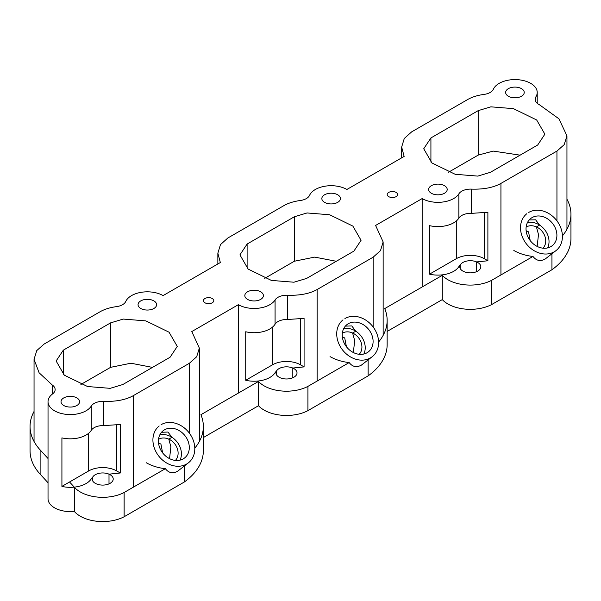 <?xml version="1.0" encoding="UTF-8"?>
<svg xmlns="http://www.w3.org/2000/svg" width="601" height="601" viewBox="0 0 601 601"><rect width="100%" height="100%" fill="white"/><g stroke="black" fill="none" stroke-linecap="round" stroke-linejoin="round"><path stroke-width="0.9" d="M76.875 397.922A9.285 5.356 0 0 0 66.756 396.758A9.285 5.356 0 0 0 61.024 401.708A9.285 5.356 0 0 0 63.744 405.502A9.285 5.356 0 0 0 73.863 406.659A9.285 5.356 0 0 0 79.587 401.708A9.285 5.356 0 0 0 76.875 397.922M153.894 300.898A9.285 5.356 0 0 0 143.774 299.734A9.285 5.356 0 0 0 138.05 304.684A9.285 5.356 0 0 0 140.769 308.478A9.285 5.356 0 0 0 150.881 309.643A9.285 5.356 0 0 0 156.613 304.684A9.285 5.356 0 0 0 153.894 300.898M212.273 298.524A5.199 3.005 0 0 0 206.609 297.871A5.199 3.005 0 0 0 203.401 300.643A5.199 3.005 0 0 0 204.918 302.769A5.199 3.005 0 0 0 210.59 303.415A5.199 3.005 0 0 0 213.798 300.643A5.199 3.005 0 0 0 212.273 298.524M260.676 291.801A9.285 5.356 0 0 0 250.557 290.644A9.285 5.356 0 0 0 244.825 295.594A9.285 5.356 0 0 0 247.544 299.381A9.285 5.356 0 0 0 257.664 300.545A9.285 5.356 0 0 0 263.396 295.594A9.285 5.356 0 0 0 260.676 291.801M337.702 194.777A9.285 5.356 0 0 0 327.583 193.62A9.285 5.356 0 0 0 321.851 198.57A9.285 5.356 0 0 0 324.57 202.357A9.285 5.356 0 0 0 334.689 203.521A9.285 5.356 0 0 0 340.414 198.57A9.285 5.356 0 0 0 337.702 194.777M396.082 192.403A5.199 3.005 0 0 0 390.41 191.757A5.199 3.005 0 0 0 387.202 194.529A5.199 3.005 0 0 0 388.727 196.647A5.199 3.005 0 0 0 394.391 197.301A5.199 3.005 0 0 0 397.599 194.529A5.199 3.005 0 0 0 396.082 192.403M444.477 185.686A9.285 5.356 0 0 0 434.365 184.522A9.285 5.356 0 0 0 428.633 189.473A9.285 5.356 0 0 0 431.353 193.267A9.285 5.356 0 0 0 441.465 194.423A9.285 5.356 0 0 0 447.197 189.473A9.285 5.356 0 0 0 444.477 185.686M521.503 88.663A9.285 5.356 0 0 0 511.383 87.498A9.285 5.356 0 0 0 505.651 92.449A9.285 5.356 0 0 0 508.371 96.243A9.285 5.356 0 0 0 518.49 97.4A9.285 5.356 0 0 0 524.222 92.449A9.285 5.356 0 0 0 521.503 88.663M152.489 367.399L130.913 363.222L110.569 367.346L80.902 384.475M336.29 261.285L314.714 257.108L294.37 261.232L264.71 278.361M530.232 240.633L528.527 231.843L526.138 230.731M448.511 172.239L478.178 155.111L493.211 151.091L520.098 155.163M539.36 104.702A12.381 7.144 180 0 1 538.744 104.364A12.381 7.144 180 0 1 535.115 99.315A12.381 7.144 180 0 1 535.867 96.866A22.282 12.861 0 0 0 537.219 92.449A22.282 12.861 0 0 0 517.769 79.693A22.282 12.861 0 0 0 493.376 89.211A12.381 7.144 180 0 1 484.181 94.38C477.615 95.266 472.116 96.979 467.676 99.526L411.655 131.867L404.278 138.485L401.656 147.072L404.142 156.418L346.89 189.473A22.282 12.861 0 0 0 325.291 186.16A22.282 12.861 0 0 0 309.568 195.333A12.381 7.144 180 0 1 300.38 200.494C293.814 201.38 288.307 203.1 283.867 205.647L227.854 237.988L220.477 244.607L217.855 253.194L220.342 262.539L163.081 295.594A22.282 12.861 0 0 0 141.483 292.274A22.282 12.861 0 0 0 125.767 301.447A12.381 7.144 180 0 1 116.571 306.615C110.006 307.502 104.506 309.214 100.066 311.761L44.053 344.103L36.781 350.556L34.047 359.308L39.11 372.785L52.204 384.948A12.381 7.144 180 0 1 55.134 389.568A12.381 7.144 180 0 1 52.595 393.903A22.282 12.861 0 0 0 48.027 401.708A22.282 12.861 0 0 0 54.556 410.806A22.282 12.861 0 0 0 91.269 406.066A12.381 7.144 180 0 1 103.725 401.355C115.978 401.746 125.842 399.838 133.324 395.646L189.345 363.305L196.677 356.754L199.344 348.099L191.802 331.564L238.357 304.684A22.282 12.861 0 0 0 275.078 299.952A12.381 7.144 180 0 1 287.526 295.241C299.779 295.624 309.65 293.724 317.133 289.524L373.146 257.19L380.478 250.64L383.145 241.978L375.602 225.45L422.157 198.57A22.282 12.861 0 0 0 458.879 193.83A12.381 7.144 180 0 1 471.327 189.12C483.587 189.51 493.451 187.602 500.933 183.41L556.947 151.069L564.174 144.683L566.953 135.864L558.922 118.803L539.36 104.702M194.799 448.128A86.649 50.026 0 0 0 203.341 426.47L203.341 450.727A86.649 50.026 180 0 1 184.334 481.994L124.129 516.755A31.688 18.293 180 0 1 74.689 511.834L74.276 511.391A22.282 12.861 180 0 1 54.556 507.83A22.282 12.861 180 0 1 48.027 498.732L48.027 401.708M543.026 248.183A13.613 11.073 51.4 0 0 542.275 231.535A13.613 11.073 51.4 0 0 526.221 227.005A13.613 11.073 51.4 0 0 526.145 227.05A13.613 11.073 -128.6 0 1 526.213 227.005A13.613 11.073 -128.6 0 1 536.415 226.908L538.496 234.548L537.151 246.41M342.33 336.868L344.726 337.972L346.431 346.747M342.337 333.179A13.613 11.073 -128.6 0 1 342.42 333.134A13.613 11.073 -128.6 0 1 352.599 333.022L354.695 340.662L353.35 352.532M158.529 442.997L160.925 444.094L162.623 452.861M158.529 439.316A13.613 11.073 -128.6 0 1 158.626 439.256A13.613 11.073 -128.6 0 1 168.783 439.136L170.887 446.768L169.55 458.653M109.006 483.88L109.006 474.166A10.525 6.078 0 0 0 92.599 477.307A12.381 7.144 0 0 0 91.269 478.839A22.282 12.861 180 0 1 61.918 486.397L61.918 437.881A22.282 12.861 180 0 0 91.269 430.324L91.269 406.066M92.599 477.307L92.599 480.74M476.616 271.644L476.616 261.923A10.525 6.078 0 0 0 460.208 265.071A12.381 7.144 0 0 0 458.879 266.596A22.282 12.861 180 0 1 429.527 274.161L429.527 225.645A22.282 12.861 180 0 0 458.879 218.088L458.879 193.83M460.208 265.071L460.208 268.497M292.807 377.766L292.807 368.045A10.525 6.078 0 0 0 276.4 371.193A12.381 7.144 0 0 0 275.078 372.718A22.282 12.861 180 0 1 245.719 380.275L245.719 331.767A22.282 12.861 180 0 0 275.078 324.209L275.078 299.952M276.4 371.193L276.4 374.618M161.534 432.269L167.957 432.051L171.961 437.303L168.783 439.136M345.365 326.118L351.78 325.93L355.769 331.189L352.599 333.022A13.613 11.073 51.4 0 1 359.225 354.305M529.196 219.966L535.604 219.808L539.585 225.075L536.415 226.908M63.308 350.165L56.126 360.991L64.33 375.189L87.558 386.526L110.156 388.336L122.822 384.527L170.083 357.242L177.265 346.416L169.069 332.218L145.833 320.881L123.235 319.071L110.569 322.88L63.308 350.165L63.308 374.288M247.109 244.051L239.934 254.869L248.13 269.068L271.359 280.412L293.957 282.215L306.63 278.413L353.891 251.12L361.066 240.302L352.87 226.104L329.641 214.76L307.043 212.957L294.37 216.758L247.109 244.051L247.109 268.166M430.917 137.929L423.735 148.755L431.931 162.954L455.167 174.29L477.765 176.101L490.431 172.292L537.692 145.006L544.874 134.181L536.67 119.982L513.442 108.646L490.844 106.835L478.178 110.644L430.917 137.929L430.917 162.045M109.006 474.166L120.275 473.002L120.275 424.494L103.725 425.613A12.381 7.144 0 0 0 91.269 430.324M476.616 261.923L487.884 260.766L487.884 212.258L471.327 213.378A12.381 7.144 0 0 0 458.879 218.088M422.157 286.97L422.157 198.57M292.807 368.045L304.076 366.888L304.076 318.372L287.526 319.499A12.381 7.144 0 0 0 275.078 324.209M238.357 393.092L238.357 304.684M547.631 247.905A17.331 14.093 -128.6 0 0 539.578 225.067A17.331 14.093 51.4 0 0 527.43 222.618M363.83 354.027A17.331 14.093 -128.6 0 0 355.769 331.181A17.331 14.093 51.4 0 0 343.622 328.747M180.022 460.141A17.331 14.093 -128.6 0 0 171.954 437.295A17.331 14.093 51.4 0 0 159.813 434.876M304.076 366.888L300.5 364.822A19.803 11.434 0 0 0 272.493 364.822L245.719 380.275M487.884 260.766L484.308 258.7A19.803 11.434 0 0 0 456.294 258.7L429.527 274.161M120.275 473.002L116.699 470.936A19.803 11.434 0 0 0 88.685 470.936L61.918 486.397M367.053 352.749A17.331 14.093 -128.6 0 1 346.011 346.184A17.331 14.093 -128.6 0 1 346.852 324.698A17.331 14.093 -128.6 0 1 348.279 323.721A17.331 14.093 -128.6 0 1 369.322 330.287A17.331 14.093 -128.6 0 1 368.481 351.773A17.331 14.093 -128.6 0 1 367.053 352.749M550.854 246.628A17.331 14.093 -128.6 0 1 529.812 240.069A17.331 14.093 -128.6 0 1 530.653 218.576A17.331 14.093 -128.6 0 1 532.08 217.6A17.331 14.093 -128.6 0 1 553.123 224.165A17.331 14.093 -128.6 0 1 552.281 245.659A17.331 14.093 -128.6 0 1 550.854 246.628M528.73 212.416A23.522 19.127 -128.6 0 1 557.285 221.326A23.522 19.127 -128.6 0 1 556.15 250.489A23.522 19.127 -128.6 0 1 554.212 251.811A23.522 19.127 -128.6 0 1 525.65 242.909A23.522 19.127 -128.6 0 1 526.792 213.738M513.832 250.482C519.527 253.705 525.905 255.688 532.982 256.447C536.31 260.774 540.389 261.63 545.205 259.008L556.15 250.489M344.929 318.538A23.522 19.127 -128.6 0 1 373.484 327.447A23.522 19.127 -128.6 0 1 372.342 356.611A23.522 19.127 -128.6 0 1 370.404 357.933A23.522 19.127 -128.6 0 1 341.849 349.023A23.522 19.127 -128.6 0 1 342.991 319.86M330.032 356.603C335.719 359.819 342.104 361.81 349.173 362.568C352.509 366.895 356.581 367.744 361.396 365.123L372.342 356.611M183.252 458.863A17.331 14.093 -128.6 0 1 162.21 452.305A17.331 14.093 -128.6 0 1 163.044 430.812A17.331 14.093 -128.6 0 1 164.471 429.835A17.331 14.093 -128.6 0 1 185.514 436.401A17.331 14.093 -128.6 0 1 184.68 457.894A17.331 14.093 -128.6 0 1 183.252 458.863M161.121 424.652A23.522 19.127 -128.6 0 1 189.676 433.561A23.522 19.127 -128.6 0 1 188.541 462.725A23.522 19.127 -128.6 0 1 186.603 464.047A23.522 19.127 -128.6 0 1 158.048 455.145A23.522 19.127 -128.6 0 1 159.182 425.974M146.223 462.717C151.918 465.94 158.296 467.931 165.373 468.682C168.701 473.01 172.78 473.866 177.595 471.244L188.541 462.725M462.86 262.494A10.525 6.078 0 0 0 459.78 266.784A10.525 6.078 0 0 0 466.271 272.396A10.525 6.078 0 0 0 477.742 271.081A10.525 6.078 0 0 0 480.823 266.784A10.525 6.078 0 0 0 474.324 261.172A10.525 6.078 0 0 0 462.86 262.494M279.059 368.608A10.525 6.078 0 0 0 275.972 372.905A10.525 6.078 0 0 0 282.47 378.517A10.525 6.078 0 0 0 293.934 377.203A10.525 6.078 0 0 0 297.014 372.905A10.525 6.078 0 0 0 290.523 367.294A10.525 6.078 0 0 0 279.059 368.608M95.251 474.73A10.525 6.078 0 0 0 92.171 479.02A10.525 6.078 0 0 0 98.669 484.631A10.525 6.078 0 0 0 110.133 483.317A10.525 6.078 0 0 0 113.213 479.02A10.525 6.078 0 0 0 106.715 473.408A10.525 6.078 0 0 0 95.251 474.73M175.417 460.419A13.613 11.073 51.4 0 0 168.791 439.128M378.607 342.007A86.649 50.026 0 0 0 387.149 320.356A86.649 50.026 0 0 0 384.715 308.591L442.291 275.348A31.688 18.293 0 0 0 491.738 280.261L532.982 256.447M562.408 235.892A86.649 50.026 0 0 0 570.95 214.234A86.649 50.026 0 0 0 566.953 199.216M34.047 411.452A86.649 50.026 0 0 0 30.05 426.47A86.649 50.026 0 0 0 40.117 449.871L48.027 458.503M69.558 481.987L74.689 487.584A31.688 18.293 0 0 0 124.129 492.497L165.373 468.682M203.341 426.47A86.649 50.026 0 0 0 200.914 414.713L258.49 381.462A31.688 18.293 0 0 0 307.93 386.375L349.173 362.568M570.95 214.234L570.95 238.492A86.649 50.026 180 0 1 551.943 269.751L551.943 253.847M387.149 331.444L442.291 299.599A31.688 18.293 180 0 0 491.738 304.512L551.943 269.751M387.149 320.356L387.149 344.613A86.649 50.026 180 0 1 368.143 375.873L368.143 359.969M203.341 437.566L258.49 405.72A31.688 18.293 180 0 0 307.93 410.633L368.143 375.873M48.027 482.761L40.117 474.129A86.649 50.026 180 0 1 30.05 450.727L30.05 426.47M124.129 516.755L124.129 492.497M184.334 481.994L184.334 466.083M258.49 405.72L258.49 381.462M307.93 410.633L307.93 386.375M442.291 299.599L442.291 275.348M491.738 304.512L491.738 280.261M133.324 487.186L133.324 395.646M189.345 433.103L189.345 363.305M317.133 381.072L317.133 289.524M373.146 326.989L373.146 257.19M500.933 274.95L500.933 183.41M556.947 220.867L556.947 151.069M110.569 367.346L110.569 322.88M294.37 261.232L294.37 216.758M478.178 155.111L478.178 110.644M103.725 425.613L103.725 401.355M52.204 394.211L52.204 384.948M535.867 101.764L535.867 96.866M471.327 213.378L471.327 189.12M287.526 319.499L287.526 295.241M272.493 327.117L272.493 364.822M300.5 318.951L300.5 364.822M456.294 221.003L456.294 258.7M484.308 212.829L484.308 258.7M88.685 433.238L88.685 470.936M116.699 425.065L116.699 470.936M40.117 474.129L40.117 449.871M74.689 511.834L74.689 487.584M199.344 348.099L199.344 441.495M34.047 359.308L34.047 441.495M217.855 253.194L217.855 263.974M401.656 147.072L401.656 157.853M537.219 103.297L537.219 92.449M566.953 135.864L566.953 229.259M383.145 241.978L383.145 335.373"/></g></svg>
